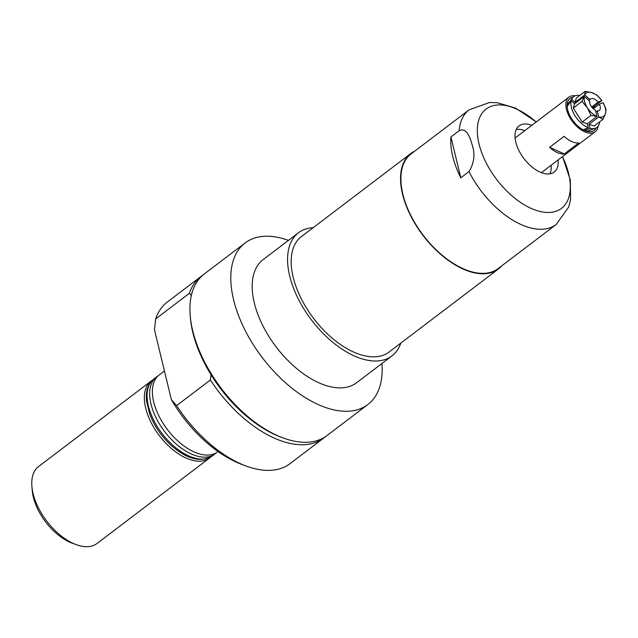 <?xml version="1.0" encoding="UTF-8"?>
<svg xmlns="http://www.w3.org/2000/svg" width="638" height="638" viewBox="0 0 638 638"><rect width="100%" height="100%" fill="white"/><g stroke="black" fill="none" stroke-linecap="round" stroke-linejoin="round"><path stroke-width="0.96" d="M381.931 363.508A101.45 55.665 -127.2 0 1 367.831 404.548L326.983 435.571A101.45 55.665 -127.2 0 1 282.833 437.835A101.45 55.665 -127.2 0 1 192.716 330.755A101.45 55.665 -127.2 0 1 190.236 315.906A101.45 55.665 -127.2 0 1 204.264 273.981L245.112 242.958A101.45 55.665 -127.2 0 1 288.44 240.39M367.831 404.548A101.45 55.665 -127.2 0 1 293.169 389.156A101.45 55.665 -127.2 0 1 233.572 299.732A101.45 55.665 -127.2 0 1 245.112 242.958M558.146 159.923A28.989 15.902 -127.2 0 1 554.159 172.061A28.989 15.902 -127.2 0 1 523.957 158.591A28.989 15.902 -127.2 0 1 519.093 125.885A28.989 15.902 -127.2 0 1 531.853 125.295M551.104 165.274A28.989 15.902 -127.2 0 1 549.94 173.823M516.262 129.474A28.989 15.902 -127.2 0 1 524.811 130.646M469.01 171.59A71.982 39.492 -127.2 0 0 556.2 224.488L498.134 268.59A71.982 39.492 -127.2 0 1 423.146 235.151A71.982 39.492 -127.2 0 1 411.063 153.933L469.129 109.84A71.982 39.492 -127.2 0 0 459.121 130.71C466.625 127.018 470.198 137.728 472.192 144.978C475.27 154.085 474.209 162.953 469.01 171.59L460.795 177.827A71.982 39.492 -127.2 0 1 450.906 136.947L459.121 130.71M460.795 177.827L450.906 136.947M400.816 343.1A77.302 42.411 -127.2 0 1 391.987 355.876L356.602 382.744A77.302 42.411 -127.2 0 1 301.463 372.353A77.302 42.411 -127.2 0 1 255.359 306.854A77.302 42.411 -127.2 0 1 263.103 259.634L298.488 232.758A77.302 42.411 -127.2 0 1 313.162 227.678M391.987 355.876A77.302 42.411 -127.2 0 1 336.848 345.485A77.302 42.411 -127.2 0 1 290.745 279.986A77.302 42.411 -127.2 0 1 298.488 232.758M501.787 265.815A72.469 39.755 -127.2 0 1 498.43 268.973L389.06 352.032A72.469 39.755 -127.2 0 1 337.366 342.287A72.469 39.755 -127.2 0 1 294.15 280.88A72.469 39.755 -127.2 0 1 301.407 236.61L410.776 153.551A72.469 39.755 -127.2 0 1 414.716 151.166M498.43 268.973A72.469 39.755 -127.2 0 1 446.736 259.227A72.469 39.755 -127.2 0 1 403.511 197.82A72.469 39.755 -127.2 0 1 410.776 153.551M210.867 456.904A48.313 26.509 -127.2 0 1 209.599 457.988L97.016 543.48A48.313 26.509 -127.2 0 1 75.994 544.557L71.958 543.05A43.48 23.853 -127.2 0 1 32.275 490.789L31.9 486.499A48.313 26.509 -127.2 0 1 38.583 466.537L151.166 381.038A48.313 26.509 -127.2 0 1 152.546 380.112M75.994 544.557A48.313 26.509 -127.2 0 1 31.9 486.499M209.599 457.988A48.313 26.509 -127.2 0 1 159.269 435.539A48.313 26.509 -127.2 0 1 151.166 381.038M218.068 451.552L217.638 451.879A48.313 26.509 -127.2 0 1 167.316 429.438A48.313 26.509 -127.2 0 1 159.205 374.929L164.437 370.957M325.332 436.743A101.45 55.665 -127.2 0 1 323.761 438.019L289.987 463.666A101.45 55.665 -127.2 0 1 245.837 465.923L241.802 464.416A96.625 53.01 -127.2 0 1 171.375 399.659L154.468 329.782L155.656 318.928L189.43 293.281L191.368 295.37M282.833 437.835L280.816 437.078A99.042 54.334 -127.2 0 1 211.034 374.729A99.042 54.334 -127.2 0 1 190.419 318.051L190.236 315.906M189.43 293.281A101.45 55.665 -127.2 0 1 201.05 276.421A101.45 55.665 -127.2 0 1 202.693 275.257M211.034 374.729L210.404 379.985L176.63 405.632L171.375 399.659M323.761 438.019A101.45 55.665 -127.2 0 1 210.404 379.985M155.656 318.928A101.45 55.665 -127.2 0 1 167.276 302.077L201.05 276.421M245.837 465.923A101.45 55.665 -127.2 0 1 176.63 405.632M549.637 147.322L564.112 136.333A21.74 11.931 52.8 0 0 571.736 141.556A21.74 11.931 52.8 0 0 578.794 142.928L564.319 153.917A21.74 11.931 -127.2 0 1 557.261 152.546A21.74 11.931 -127.2 0 1 549.637 147.322L564.319 153.917M598.165 126.196A21.74 11.931 -127.2 0 1 595.214 131.771A21.74 11.931 -127.2 0 1 584.599 131.779A21.74 11.931 -127.2 0 1 568.251 114.473A21.74 11.931 -127.2 0 1 568.921 97.143A21.74 11.931 -127.2 0 1 575.077 95.804M567.302 107.91A17.633 9.674 -127.2 0 1 568.61 102.885A17.633 9.674 -127.2 0 1 569.734 101.681M591.067 129.769A17.633 9.674 -127.2 0 1 589.608 130.535A17.633 9.674 -127.2 0 1 584.416 130.439A20.049 10.998 -127.2 0 1 567.174 106.777A20.049 10.998 -127.2 0 1 572.884 97.271M596.163 127.919A20.049 10.998 -127.2 0 1 585.469 130.878A20.049 10.998 -127.2 0 1 584.408 130.431M591.689 106.985L598.021 102.184L601.833 100.652L592.375 107.838M592.415 107.886L594.712 106.961L592.798 108.293M567.676 104.887L571.568 99.337L575.037 102.311L584.663 94.998L585.15 91.338L592.024 92.662A14.491 7.951 52.8 0 1 601.833 100.652L597.176 95.301L592.024 92.662A14.491 7.951 52.8 0 0 584.719 95.014L589.998 99.536L588.858 100.397M595.892 111.929L597.24 110.9L598.699 116.953A14.491 7.951 52.8 0 0 605.406 113.676L606.1 109.305L603.117 102.67L599.305 104.201L593.292 108.771M584.272 96.458A14.491 7.951 52.8 0 0 587.367 107.726A14.491 7.951 52.8 0 0 596.969 116.387L595.501 110.334A7.249 3.98 52.8 0 1 589.544 100.987L584.217 96.442L574.591 103.755L571.122 100.788L567.421 106.06M597.24 110.9A7.249 3.98 52.8 0 0 599.321 110.462A7.249 3.98 52.8 0 0 600.143 106.402A7.249 3.98 52.8 0 0 599.305 104.201M598.699 116.953L602.998 119.346L605.406 113.676A14.491 7.951 52.8 0 0 603.117 102.67M598.021 102.184A7.249 3.98 52.8 0 0 590.557 98.922A7.249 3.98 52.8 0 0 589.998 99.536M584.217 96.442L582.047 101.378L587.367 107.726L590.971 115.39L596.969 116.387M585.15 91.338L576.361 98.013L575.037 102.311M574.591 103.755L573.259 108.053L582.183 122.057L587.327 123.756L596.961 116.443M582.047 101.378L573.259 108.053M583.076 129.777L588.292 127.736L587.327 123.756M571.122 100.788A19.323 10.599 52.8 0 0 588.292 127.736M598.691 117.017L589.065 124.33L590.022 128.302A19.323 10.599 52.8 0 0 595.31 128.294A19.323 10.599 52.8 0 0 599.656 121.89M590.022 128.302L584.512 130.471M589.065 124.33L594.209 126.021L602.998 119.346M594.712 106.961A19.323 10.599 52.8 0 0 594.297 106.379M579.639 95.525A19.323 10.599 52.8 0 0 572.294 97.997A19.323 10.599 52.8 0 0 571.568 99.337M590.971 115.39L582.183 122.057M212.334 455.907A48.313 26.509 -127.2 0 1 162.004 433.465A48.313 26.509 -127.2 0 1 153.894 378.964C147.952 383.845 145.512 391.269 146.573 401.222L149.739 414.126C154.364 426.168 161.653 436.743 171.606 445.834C187.333 459.376 200.914 462.733 212.334 455.907L216.258 452.805M157.937 376.013L156.469 377.01A48.313 26.509 52.8 0 0 164.58 431.511A48.313 26.509 52.8 0 0 214.91 453.953M562.477 156.637A62.325 34.189 -127.2 0 1 568.594 173.456A62.325 34.189 -127.2 0 1 528.344 207.055A62.325 34.189 -127.2 0 1 477.447 127.145A62.325 34.189 -127.2 0 1 536.183 122.01M156.469 377.01L153.894 378.964M556.2 224.488L568.729 206.911L570.603 199.487L570.316 180.028L562.541 156.589M536.239 121.962L515.751 108.181L497.265 102.702L489.553 102.487L469.129 109.84M568.921 97.143L515.097 138.023M595.214 131.771L541.399 172.651M587.885 130.878L595.31 128.294M567.82 104.449L572.294 97.997"/></g></svg>
